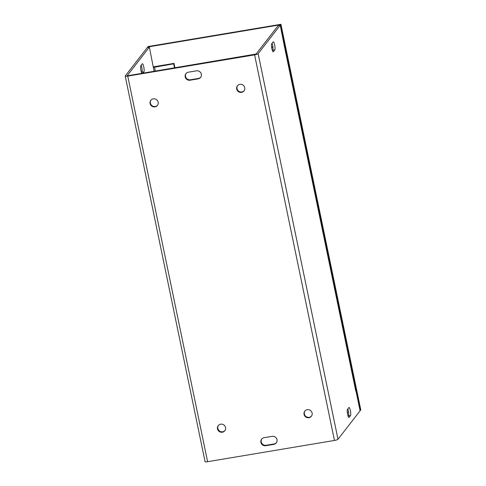 <?xml version="1.0" encoding="UTF-8"?>
<svg xmlns="http://www.w3.org/2000/svg" width="486" height="486" viewBox="0 0 486 486"><rect width="100%" height="100%" fill="white"/><g stroke="black" fill="none" stroke-linecap="round" stroke-linejoin="round"><path stroke-width="0.73" d="M272.883 46.82L271.601 47.033M271.656 47.415L272.925 47.203M174.924 67.821L174.006 63.38L154.876 66.588A3.129 0.565 -11.7 0 0 153.454 66.886M174.498 67.894L173.66 63.83L153.345 67.426L149.366 47.118L127.271 75.609L128.104 75.664L256.134 54.025L278.229 25.533L280.24 25.199L284.225 45.502A3.129 0.565 -11.7 0 0 284.255 45.459M218.153 429.399A4.167 0.851 -99.5 0 1 218.894 430.475M141.566 72.621L141.894 72.201A4.167 0.851 80.5 0 0 142.07 69.285A4.167 0.851 80.5 0 0 141.177 65.209M141.906 73.356A4.167 0.851 -99.5 0 1 140.752 69.176A4.167 0.851 -99.5 0 1 140.855 65.628L142.246 63.83A4.167 0.851 -99.5 0 1 142.386 63.739A4.167 0.851 -99.5 0 1 143.844 67.329A4.167 0.851 -99.5 0 1 143.905 71.867L142.878 73.192M348.845 407.572A4.167 0.851 -99.5 0 1 348.991 407.475A4.167 0.851 -99.5 0 1 350.449 411.071A4.167 0.851 -99.5 0 1 350.509 415.603L349.118 417.401A4.167 0.851 -99.5 0 1 348.972 417.498A4.167 0.851 -99.5 0 1 347.514 413.908A4.167 0.851 -99.5 0 1 347.454 409.37L348.845 407.572M348.17 416.362L348.498 415.943A4.167 0.851 80.5 0 0 348.669 413.027A4.167 0.851 80.5 0 0 347.782 408.945M273.12 41.911A4.167 0.851 -99.5 0 1 273.266 41.814A4.167 0.851 -99.5 0 1 274.724 45.405A4.167 0.851 -99.5 0 1 274.784 49.943L273.393 51.735A4.167 0.851 -99.5 0 1 273.247 51.832A4.167 0.851 -99.5 0 1 271.789 48.242A4.167 0.851 -99.5 0 1 271.729 43.704L273.12 41.911M272.446 50.702L272.774 50.283A4.167 0.851 80.5 0 0 272.944 47.367A4.167 0.851 80.5 0 0 272.057 43.284M261.808 438.937A4.167 4.016 -142.2 0 0 266.103 445.279L274.159 443.931A4.167 4.016 -142.2 0 0 276.437 442.685M273.812 444.374L265.757 445.723A4.167 4.016 37.8 0 1 261.626 439.156A4.167 4.016 37.8 0 1 264.092 437.692L272.148 436.343A4.167 4.016 37.8 0 1 276.273 442.916A4.167 4.016 37.8 0 1 273.812 444.374L274.159 443.931M188.398 72.189L196.453 70.841A4.167 4.016 37.8 0 1 200.584 77.414A4.167 4.016 37.8 0 1 198.118 78.872L190.062 80.22A4.167 4.016 37.8 0 1 185.938 73.653A4.167 4.016 37.8 0 1 188.398 72.189M186.12 73.435A4.167 4.016 -142.2 0 0 190.409 79.777L198.464 78.428A4.167 4.016 -142.2 0 0 200.748 77.183M237.593 85.591A4.167 4.016 -142.2 0 0 244.166 90.688M239.877 84.345A4.167 4.016 37.8 0 1 244.002 90.918A4.167 4.016 37.8 0 1 238.249 91.532A4.167 4.016 37.8 0 1 239.877 84.345M151.012 100.092A4.167 4.016 -142.2 0 0 157.592 105.189M153.297 98.852A4.167 4.016 37.8 0 1 157.421 105.419A4.167 4.016 37.8 0 1 151.668 106.039A4.167 4.016 37.8 0 1 153.297 98.852M304.971 410.925A4.167 4.016 -142.2 0 0 311.544 416.028M307.249 409.686A4.167 4.016 37.8 0 1 311.38 416.259A4.167 4.016 37.8 0 1 305.621 416.873A4.167 4.016 37.8 0 1 307.249 409.686M218.39 425.432A4.167 4.016 -142.2 0 0 224.963 430.529M220.668 424.187A4.167 4.016 37.8 0 1 224.799 430.76A4.167 4.016 37.8 0 1 219.04 431.374A4.167 4.016 37.8 0 1 220.668 424.187M173.66 63.83L174.006 63.38M284.28 45.429L355.801 390.799A3.129 0.565 168.3 0 1 355.758 390.926L284.225 45.502M149.366 47.118L147.349 47.458L125.254 75.95A3.129 0.565 -11.7 0 0 125.212 76.077A3.129 0.565 -11.7 0 0 127.757 76.114L254.603 54.869A3.129 0.565 -11.7 0 0 258.145 53.685L280.24 25.199M355.934 390.708L360.09 410.779L337.995 439.271A3.129 0.565 168.3 0 1 334.453 440.45L207.607 461.7A3.129 0.565 168.3 0 1 205.062 461.664L125.212 76.077M153.345 67.426L154.153 71.302M280.586 24.75L360.436 410.336L360.788 409.886L280.938 24.3L148.048 46.559L147.695 47.008L280.586 24.75L280.938 24.3M360.436 410.336L360.011 410.403M348.584 412.322L347.308 412.535M147.774 47.385L147.695 47.008M154.53 67.032L155.368 71.096M141.894 72.201L143.905 71.867M350.509 415.603L348.498 415.943M349.118 417.401L348.808 417.45M274.784 49.943L272.774 50.283M273.393 51.735L273.083 51.789M265.757 445.723L266.103 445.279M190.062 80.22L190.409 79.777M198.118 78.872L198.464 78.428M258.145 53.685L337.995 439.271M334.453 440.45L254.603 54.869M127.757 76.114L207.607 461.7"/></g></svg>
